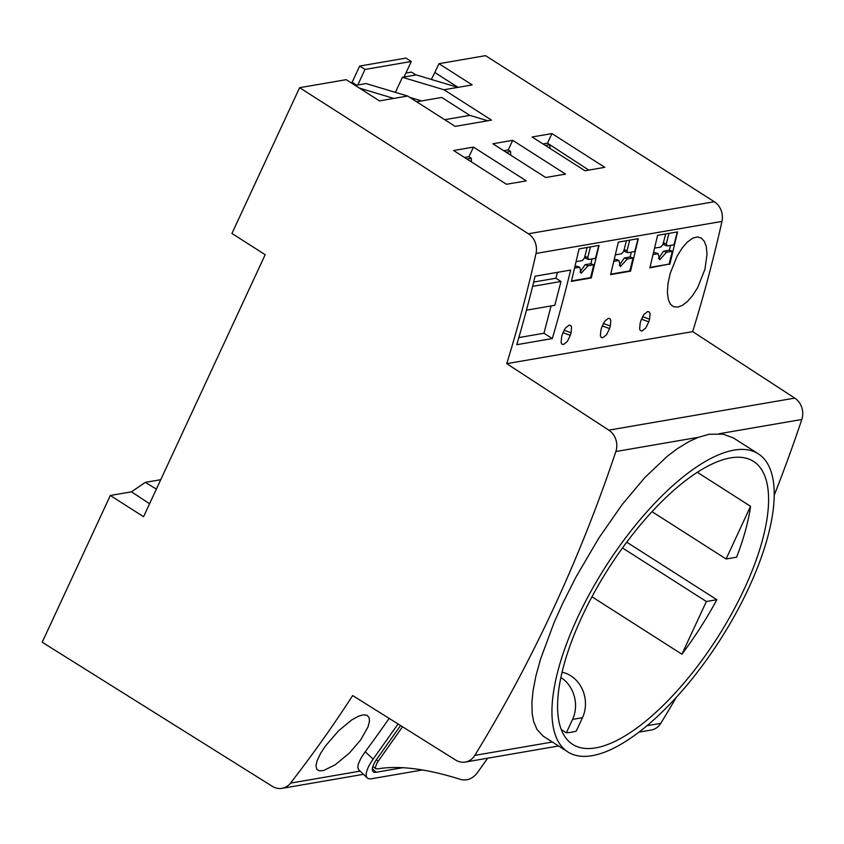 <?xml version="1.0" encoding="UTF-8"?>
<svg xmlns="http://www.w3.org/2000/svg" width="844" height="844" viewBox="0 0 844 844"><rect width="100%" height="100%" fill="white"/><g stroke="black" fill="none" stroke-linecap="round" stroke-linejoin="round"><path stroke-width="1.27" d="M653.129 254.561L658.193 253.696L659.66 259.783L666.538 252.25L672.33 251.259L669.039 264.109L649.986 267.39M402.388 77.289L416.229 74.905L457.849 87.375L444.007 89.77L402.388 77.289L395.393 92.355M794.753 398.104L608.819 430.145L506.727 363.658L692.671 331.618L794.753 398.104A17.091 14.886 80.2 0 1 801.8 419.489A1495.315 1302.914 80.2 0 1 774.201 495.27M608.819 430.145A17.091 14.886 80.2 0 1 615.856 451.529A1495.315 1302.914 80.2 0 1 474.813 755.38A17.091 14.886 -99.8 0 1 465.318 762.058A17.091 14.886 -99.8 0 1 455.676 760.054L352.676 695.551A1350.062 1176.346 80.2 0 1 290.494 783.126A17.091 14.886 80.2 0 1 281.991 788.349A17.091 14.886 80.2 0 1 272.359 786.344L42.2 642.231L110.321 495.481L131.442 491.841L145.284 482.367L156.383 489.087M567.896 751.962L543.167 736.137L536.974 729.385L533.651 721.536L532.205 713.824L531.899 702.514L533.018 690.951L535.929 675.865L540.508 659.217L554.033 622.693L562.726 603.323L576.009 577.001L598.86 538.029L622.239 504.469L644.848 477.525L667.467 456.129L677.331 448.691L689.231 441.444L698.368 437.308L709.203 434.259L723.034 434.164L733.225 437.846L758.302 453.829A176.871 67.974 122.6 0 0 734.027 450.116A176.871 67.974 122.6 0 0 590.673 591.813A176.871 67.974 122.6 0 0 567.896 751.962A176.871 67.974 122.6 0 0 592.182 755.675A176.871 67.974 122.6 0 0 719.615 640.68A176.871 67.974 122.6 0 0 772.239 475.668A176.871 67.974 122.6 0 0 758.302 453.829M658.489 258.559L663.595 251.185L669.387 250.183L672.33 251.259M663.595 251.185L666.538 252.25M562.093 672.225L563.275 672.52A30.764 26.808 80.2 0 1 582.476 717.706L576.252 731.115A167.924 64.534 -57.4 0 1 566.335 732.824L561.323 729.617M591.95 596.771L681.899 654.216L706.365 601.519L716.851 599.715L626.702 542.143M622.45 547.925L706.365 601.519M131.442 491.841L149.578 503.741M160.74 479.698L145.284 482.367M367.298 777.936L358.447 769.559L357.803 767.344L358.299 764.168L360.831 758.429L365.209 751.74L373.122 759.157A29.055 9.347 133.1 0 0 367.298 777.936A29.055 9.347 133.1 0 0 371.56 778.738L422.485 769.971M389.147 718.392A1350.062 1176.346 80.2 0 1 365.209 751.74M360.546 740.114L349.458 753.006L335.121 764.864L323.452 770.572L319.391 770.857L316.848 769.411L315.962 765.698L317.08 760.803L320.625 753.354L325.299 746.191L338.486 730.883L351.653 719.985L358.563 716.176L363.447 714.794L367.034 715.269L369.071 717.537L369.461 721.198L367.973 727.032L360.546 740.114M665.663 233.957L662.951 244.507L660.852 247.039L654.659 248.104M614.274 259.678L615.983 259.382L618.937 260.458L620.403 266.546L627.282 259.013L633.074 258.021L630.13 256.945L631.301 252.134M619.243 265.322L624.338 257.947L630.13 256.945M638.043 238.715L634.741 251.544L627.947 252.715L624.919 251.607L624.085 249.792M669.809 264.404L677.563 231.9L657.592 235.339L649.869 267.833L669.039 264.109M626.406 240.719L623.705 251.269L621.595 253.801L615.413 254.867M677.299 231.942L673.997 244.771L667.203 245.942L666.264 243.937L668.965 233.387M663.331 243.03L664.175 244.844L667.203 245.942M681.899 654.216A167.745 64.46 122.6 0 0 716.851 599.715M506.727 363.658A1350.062 1176.346 80.2 0 0 536.014 253.453A17.091 14.886 80.2 0 0 528.365 233.777L299.609 87.692L231.942 233.461L265.185 254.688L143.564 516.707L110.321 495.481M299.609 87.692L346.209 79.663L379.452 100.89L407.641 96.026L366.032 83.556L355.218 85.413M457.849 87.375L472.197 84.906L438.954 63.68L485.553 55.651L714.298 201.737A17.091 14.886 80.2 0 1 721.958 221.413A1350.062 1176.346 80.2 0 1 692.671 331.618M669.387 250.183L670.558 245.372M653.52 252.915L655.239 252.62L658.193 253.696M624.338 257.947L627.282 259.013M560.912 677.532A30.764 26.808 80.2 0 1 572.559 719.415L566.335 732.824M581.896 616.89A167.924 64.534 -57.4 0 1 753.492 461.373A167.924 64.534 -57.4 0 1 768.462 504.744A167.924 64.534 -57.4 0 1 744.303 588.901A167.924 64.534 -57.4 0 1 572.717 744.419A167.924 64.534 -57.4 0 1 581.896 616.89M726.104 558.992L750.559 506.305A167.745 64.46 122.6 0 1 736.59 557.188L726.104 558.992L651.969 511.643M697.239 472.239L750.559 506.305M630.552 271.167L638.307 238.662L618.336 242.101L610.613 274.606L630.552 271.167L629.793 270.871L633.074 258.021M639.014 732.128L651.262 730.018A17.091 14.886 -99.8 0 0 660.757 723.34L647.031 725.703M663.373 242.882L666.264 243.937M610.729 274.163L629.793 270.871M624.117 249.645L627.008 250.7L629.708 240.15M359.46 88.124L393.8 98.421M487.79 120.766L469.802 115.375L441.728 97.45L416.63 101.776M421.589 100.921L409.741 97.366M613.873 261.323L618.937 260.458M627.947 252.715L627.008 250.7M356.632 85.17L352.138 82.301L359.671 66.064L364.988 69.461L357.793 84.97M676.213 697.492A1495.315 1302.914 80.2 0 1 660.757 723.34M431.337 79.431L434.839 72.531L458.039 87.343M434.839 72.531L438.954 63.68M444.007 89.77L491.535 120.122L455.18 126.389L407.641 96.026M444.704 119.7L469.802 115.375M352.138 82.301L350.724 82.543M404.065 77.004L411.271 61.485L405.953 58.088L359.671 66.064M364.988 69.461L411.271 61.485M415.923 74.958L411.429 72.088L405.911 73.038M697.608 287.751L704.93 269.268L707.029 254.287L706.27 246.522L704.286 241.278L701.269 238.04L697.397 236.953L692.903 238.082L687.28 242.112L682.195 247.978L677.131 256.122L670.21 273.372L667.994 283.584L667.382 292.372L668.321 299.588L670.336 304.051L673.385 306.646L677.985 307.1L682.585 305.243L687.47 301.435L692.354 295.906L697.608 287.751M591.306 277.929L599.05 245.425L579.079 248.874L571.367 281.368L591.306 277.929L590.536 277.634L593.828 264.784L590.874 263.708L592.045 258.897M570.628 270.069A1350.062 1176.346 80.2 0 1 552.303 338.571L516.76 344.69A1350.062 1176.346 -99.8 0 0 535.096 276.199L570.628 270.069M648.814 321.838A1350.062 1176.346 80.2 0 0 649.574 319.232L650.049 313.525L649.258 311.985L647.675 311.541L643.856 314.59L640.902 320.731A1350.062 1176.346 80.2 0 1 640.132 323.326L639.625 329.044L640.396 330.584L641.957 331.027L645.797 327.978L648.814 321.838L641.429 319.148M609.558 328.601A1350.062 1176.346 80.2 0 0 610.317 325.995L610.792 320.287L610.001 318.747L608.418 318.304L604.61 321.353L601.645 327.493A1350.062 1176.346 80.2 0 1 600.886 330.088L600.379 335.817L601.15 337.347L602.711 337.79L606.541 334.751L609.558 328.601L602.173 325.921M562.389 334.256L565.353 328.116L569.173 325.067L570.744 325.51L571.536 327.05L571.071 332.768A1350.062 1176.346 80.2 0 1 570.301 335.363L567.295 341.514L563.454 344.552L561.893 344.109L561.123 342.58L561.629 336.861A1350.062 1176.346 80.2 0 0 562.389 334.256M453.608 150.517L506.463 184.277L526.297 180.859L473.442 147.099L453.608 150.517M584.966 170.752L604.8 167.334L551.944 133.574L532.11 136.992L584.966 170.752M512.698 140.336L492.864 143.754L545.72 177.514L565.543 174.096L512.698 140.336L508.225 149.958L503.784 150.728M466.89 158.999L471.3 158.239L468.969 156.731L464.527 157.49M473.442 147.099L468.969 156.731M471.458 161.921L471.3 158.239M549.961 148.386L549.813 144.714L588.774 170.087L547.482 143.195L543.03 143.965M545.403 145.474L549.813 144.714M551.944 133.574L547.482 143.195M506.147 152.237L510.557 151.477L508.225 149.958M510.704 155.159L510.557 151.477M574.627 268.086L579.68 267.221L581.157 273.319L588.036 265.776L593.828 264.784M575.017 266.44L576.737 266.145L579.68 267.221M587.15 247.482L584.449 258.032L582.339 260.574L576.157 261.64M584.829 256.555L585.662 258.38L588.69 259.477L595.484 258.306L598.786 245.477M588.69 259.477L587.751 257.462L590.452 246.912M579.986 272.095L585.082 264.71L588.036 265.776M585.082 264.71L590.874 263.708M571.472 280.925L590.536 277.634M584.86 256.407L587.751 257.462M532.596 286.369L560.986 281.485L555.901 278.235L557.43 272.348M560.986 281.485L554.793 305.296L526.456 310.181M518.838 337.579L543.969 333.243L551.069 305.939M543.969 333.243L552.303 338.571M555.901 278.235L533.661 282.065M402.672 767.702L376.15 772.271A20.509 6.594 -46.9 0 1 373.143 771.701A20.509 6.594 -46.9 0 1 377.247 758.439L400.583 725.545M398.073 723.973L373.122 759.157M487.663 758.207L476.723 773.631C472.081 778.959 466.753 780.911 460.729 779.487A256.344 95.013 35.3 0 0 377.553 768.905L375.949 768.779L375.274 767.671L377.025 762.87L402.535 726.768M801.8 419.489L719.288 433.711M698.368 437.308L615.856 451.529M561.977 672.752L563.275 672.52M360.05 771.142L290.494 783.126M552.345 742.024L474.813 755.38M572.559 719.415L582.476 717.706M536.014 253.453L721.958 221.413M528.365 233.777L714.298 201.737M649.574 319.232L642.558 316.69M610.317 325.995L603.302 323.452M571.071 332.768L564.045 330.215M570.301 335.363L562.927 332.684M376.15 772.271L372.383 768.736M376.371 759.727A89.717 33.254 35.3 0 0 378.186 761.098M558.549 745.99L465.318 762.058M281.991 788.349L363.447 774.317M375.791 768.684L372.879 766.521"/></g></svg>
